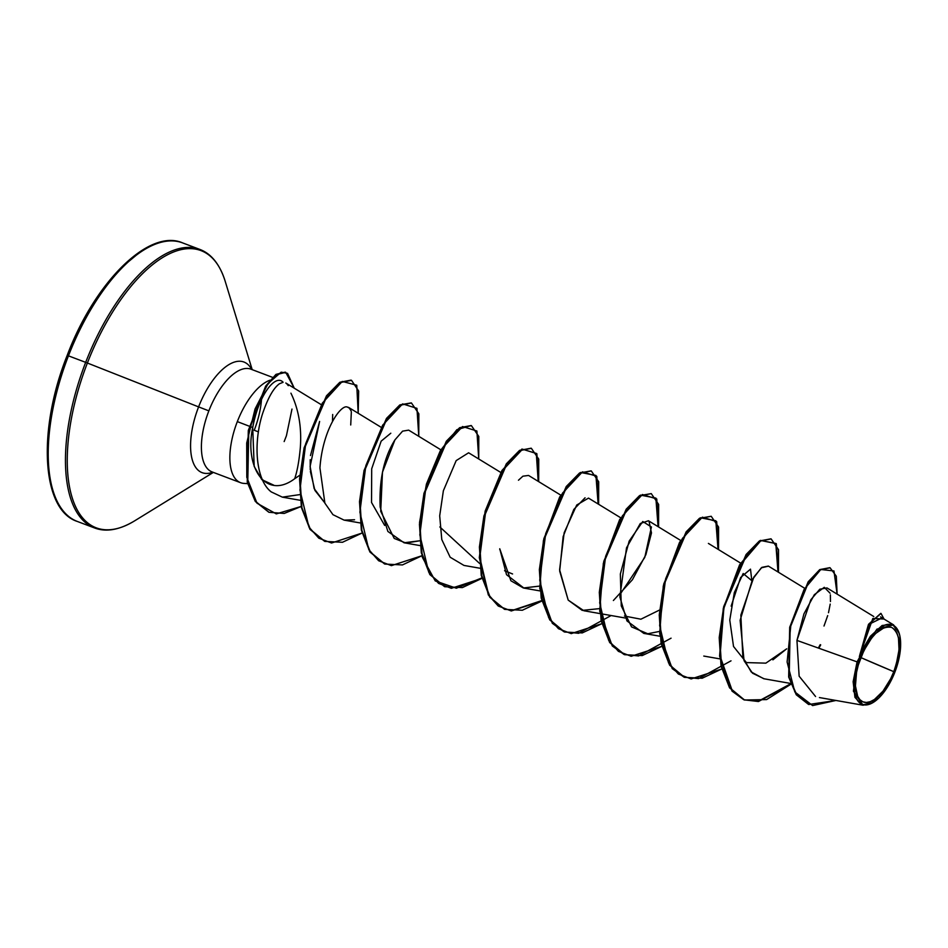 <?xml version="1.0" encoding="UTF-8"?>
<svg xmlns="http://www.w3.org/2000/svg" width="948" height="948" viewBox="0 0 948 948"><rect width="100%" height="100%" fill="white"/><g stroke="black" fill="none" stroke-linecap="round" stroke-linejoin="round"><path stroke-width="1.42" d="M893.786 671.67A39.899 17.917 -69.3 0 1 862.87 701.816A39.899 17.917 -69.3 0 1 860.82 657.568A320.199 5.522 -158.8 0 0 875.217 663.825A320.199 5.522 -158.8 0 0 893.786 671.67L860.82 657.568C870.56 635.385 880.858 625.336 891.724 627.422C900.884 633.916 901.572 648.657 893.786 671.67L896.287 664.275L899.024 649.818L898.455 637.613L896.938 632.956L894.663 629.508L891.724 627.422L888.24 626.758L884.318 627.552L875.845 633.323L871.615 638.087L863.948 650.447L858.319 664.963L856.554 672.333L855.44 685.937L857.667 696.282L859.931 699.719L862.87 701.816L866.365 702.48L870.276 701.686L874.459 699.47L882.991 691.151L890.658 678.792L893.786 671.67M873.783 616.532L826.988 587.926L819.783 589.229L810.848 599.74L796.948 640.41L857.063 661.87L859.729 657.106A42.53 19.102 -69.3 0 1 899.273 633.608A42.53 19.102 -69.3 0 1 894.876 672.132A42.53 19.102 -69.3 0 1 873.274 702.409A42.53 19.102 -69.3 0 1 855.286 695.488A42.53 19.102 -69.3 0 1 859.729 657.106L857.063 661.87L853.141 681.719L854.942 697.349L862.028 704.98L872.978 702.587M291.984 409.074L286.414 435.784L284.151 441.567M77.049 521.341A148.895 66.846 -69.3 0 1 68.446 355.844L67.19 355.405L68.446 355.844A148.895 66.846 110.7 0 0 77.309 521.447C41.463 510.119 37.256 430.048 67.19 355.405C94.753 282.006 149.061 228.172 182.585 242.889A148.895 66.846 110.7 0 0 68.446 355.844L85.675 362.361L68.446 355.844A148.895 66.846 -69.3 0 1 182.846 242.984M77.309 521.447L94.539 527.953A148.895 66.846 -69.3 0 1 85.675 362.361A148.895 66.846 110.7 0 0 94.279 527.858M126.167 525.37A148.184 66.538 -69.3 0 1 87.382 363.025L85.675 362.361L87.382 363.025A148.184 66.538 110.7 0 0 71.882 496.764A148.184 66.538 110.7 0 0 134.58 520.879C119.401 529.979 106.058 532.338 94.539 527.953M212.826 472.199A59.143 26.556 -69.3 0 1 198.594 406.893L87.382 363.025L198.594 406.893A59.143 26.556 -69.3 0 1 249.845 366.592M254.23 430.274A54.925 24.66 110.7 0 0 261.494 399.464A54.925 24.66 110.7 0 1 254.23 430.274L258.425 431.85L254.23 430.274M251.054 369.222A54.925 24.66 110.7 0 0 208.856 410.851L198.594 406.893L208.856 410.851A54.925 24.66 110.7 0 0 212.127 471.938L240.591 482.698A54.925 24.66 -69.3 0 1 237.32 421.611A54.925 24.66 110.7 0 0 243.873 483.397L247.629 483.658M290.929 393.171C298.656 409.157 301.784 427.287 300.338 447.563C299.13 460.846 297.245 471.227 294.686 478.716L299.781 475.244L294.686 478.716C265.653 500.568 244.157 467.293 252.713 427.524L237.32 421.611A54.925 24.66 -69.3 0 1 270.026 380.184A54.925 24.66 110.7 0 0 237.32 421.611L252.713 427.524C255.711 411.835 260.475 399.262 267.004 389.806M273.699 485.151L261.838 479.664L254.183 466.416L252.713 427.524C258.2 396.489 275.062 373.488 283.037 382.163M786.686 648.811L772.881 659.855M731.145 606.139L740.613 577.51L750.496 569.156L751.823 580.674M512.572 573.967L504.561 570.732M384.663 525.417L371.533 502.487L371.699 468.774L381.155 441.152L390.801 433.212M310.482 455.55L319.606 421.445L310.115 466.404L314.132 488.54L324.714 502.772L314.902 490.365L310.375 471.429M310.257 469.805L310.197 459.721M332.689 414.501L332.475 421.505L332.689 414.501M283.061 382.305L279.376 383.798C273.735 387.957 268.403 397.141 263.366 411.361C253.554 438.971 254.431 478.882 271.223 491.894L282.338 497.143L299.687 494.631M350.867 410.342L348.71 407.474L380.871 427.133M349.35 407.972L346.992 406.941C340.545 404.891 322.676 429.752 319.926 467.897L324.891 503.163L332.949 514.669L344.088 520.12L354.552 519.741M440.82 449.79L408.659 430.131L402.58 431.15L394.937 439.872C383.952 457.576 379.022 479.984 380.16 507.085L387.886 531.461L404.038 542.777L419.656 540.798L405.957 543.038L394.226 538.428L380.717 511.328L382.471 472.163L394.937 439.872M500.769 472.448L468.608 452.789L456.178 460.61L443.368 490.768L439.694 515.842L441.792 539.578L450.17 557.234L463.987 565.435L480.091 568.267M560.718 495.105L528.557 475.446L522.905 476.192L518.461 480.233M539.554 586.101L523.367 587.985L510.889 580.757L499.75 548.774L506.528 574.701L523.936 588.092L540.04 590.924M620.667 517.762L588.507 498.103L576.728 505.023L564.155 532.764L559.604 569.736L568.196 600.108L583.885 610.749L599.989 613.581M613.38 600.511L632.423 579.714L645.896 554.663L651.477 532.942L649.001 521.163M680.617 540.419L648.456 520.76L640.291 523.509L626.51 547.849L619.874 596.967L626.96 620.928L643.834 633.406L659.938 636.226M619.708 594.917L644.782 557.4L651.418 527.005L642.78 521.507L629.152 541.13L620.348 574.026L621.26 605.902L631.569 626.901L647.768 633.762L659.452 631.427M804.283 588.033L768.354 566.075L761.919 567.354L753.85 577.083L740.85 615.098L742.876 657.474L751.219 671.954L763.733 678.721L790.525 683.425M873.274 702.409L863.095 705.229L853.425 691.211L857.063 661.87L796.948 640.41L799.14 676.197L815.564 696.507M881.664 618.096L871.165 623.239L860.298 653.871L876.947 629.14L893.561 624.874L899.107 633.051L892.53 624.329L882.114 625.49L870.418 636.226L860.298 653.148L859.362 656.668L868.427 624.542L881.024 613.451L869.565 623.547L860.298 653.148L872.847 618.44L884.034 619.044L881.024 613.451M829.82 567.686L819.866 569.57L808.3 581.657L789.731 627.114L788.7 677.109L796.32 694.813L808.514 704.4L796.202 694.647L788.665 676.979L789.696 627.268L808.099 581.954L819.593 569.748L829.82 567.686M880.775 613.368L868.605 624.211L860.298 653.871M837.12 594.123L836.302 576.206L830.069 567.781L820.103 569.926L808.597 582.143L790.194 627.457L789.174 677.168L796.699 694.837L808.774 704.494L835.923 700.465L812.602 705.573L794.815 691.922L787.113 662.012L790.976 624.033L804.07 589.478L820.802 569.487L833.967 570.969L837.12 594.123M824.002 626.024L827.699 615.608M828.505 612.716L830.199 604.113M830.46 601.53L830.365 594.858M830.069 593.211L824.286 587.322L814.332 594.68L803.94 613.877L796.948 640.41M250.912 369.175L250.959 369.187A54.925 24.66 110.7 0 0 208.856 410.851A54.925 24.66 110.7 0 0 212.032 471.903L212.079 471.926M212.862 472.187A59.143 26.556 -69.3 0 1 198.594 406.893A59.143 26.556 -69.3 0 1 251.658 369.459M252.192 369.649L225.162 281.189A148.184 66.538 110.7 0 0 87.382 363.025A148.184 66.538 -69.3 0 1 222.033 272.74M200.075 249.502A148.895 66.846 110.7 0 0 85.675 362.361A148.895 66.846 -69.3 0 1 199.815 249.407C211.345 253.732 219.794 264.326 225.162 281.189M78.921 329.371L67.19 355.405M138.361 253.483L122.6 266.542L107.053 284.009L92.3 305.232M67.427 355.512L58.255 382.648M51.761 409.737L48.194 435.748L47.696 459.661L50.28 480.565M624.459 616.046L640.907 619.198L659.559 610.026M751.811 580.697L743.196 573.516L734.333 592.571L729.77 620.087L733.527 646.477L746.42 662.593L765.854 663.15L786.686 648.823M820.198 644.687L818.325 648.053M790.656 683.781L758.222 701.295L743.789 699.731L732.034 691.116L719.579 656.146L723.277 608.462L739.594 564.795L760.367 540.396L775.772 543.429L777.988 571.964M731.015 660.839L698.522 678.602L684.041 677.156L672.227 668.624L659.654 633.75L663.28 586.03L679.574 542.268L700.371 517.762L715.811 520.748L718.039 549.307M671.065 638.182L638.573 655.945L624.092 654.499L612.278 645.967L599.705 611.093L603.331 563.385L619.625 519.611L640.421 495.105L655.862 498.091L658.09 526.65M611.116 615.536L578.624 633.3L564.143 631.842L552.329 623.31L539.756 588.435L543.382 540.727L559.676 496.953L580.472 472.448L595.913 475.434L598.141 503.992M541.746 600.582L511.102 610.808L498.269 606.045L488.327 594.929L479.297 557.685L485.151 511.114L501.93 470.504L521.921 449.056L536.307 453.405L538.191 481.335M481.797 577.924L456.344 588.222L435.251 580.923L422.346 557.294L419.549 522.443L426.434 484.061L440.31 450.703L456.865 429.693L471.156 425.545L459.626 427.702L446.33 441.235L423.969 493.292L419.454 524.327L421.303 552.791L429.823 574.559L444.529 586.634M411.456 402.983L418.85 413.802L418.779 436.317L416.954 408.351L402.627 403.884L382.66 425.166L365.845 465.646L359.885 512.169L368.772 549.532L378.631 560.742L391.394 565.648L421.955 555.729L402.426 564.937L384.829 564.072L370.372 552.091L361.852 530.323L360.003 501.859L364.53 470.812L386.891 418.755L400.186 405.234L411.456 402.983L399.689 405.045L386.393 418.578L364.02 470.623L359.505 501.67L361.354 530.133L369.874 551.902L384.58 563.977L369.981 552.068L361.378 530.24L359.505 501.646L364.068 470.445L386.606 418.269L399.949 404.879L411.207 402.9M324.631 541.32L310.043 529.411L301.428 507.595L299.556 479.001L304.118 447.8L326.657 395.624L340 382.222L351.009 380.136L339.728 382.388L326.432 395.92L304.071 447.977L299.556 479.013L301.405 507.476L309.925 529.245L324.631 541.32M268.794 512.216L255.356 501.492L247.286 482.212L248.317 430.439L265.772 385.966L276.034 374.353L285.218 372.137L275.844 374.496L265.618 386.191L248.293 430.558L247.25 482.082L255.237 501.326L268.794 512.216M820.695 644.877L818.835 648.231L820.695 644.877M790.833 684.266L766.6 699.588L744.524 700.015L730.067 688.035L721.547 666.266L719.698 637.803L724.213 606.767L746.586 554.71L759.881 541.178L771.151 538.926L778.545 549.733L778.474 572.26L776.305 543.678L760.96 540.526L740.21 564.783L723.845 608.343L720.053 656.016L732.366 691.104L744.05 699.825L758.436 701.52L790.833 684.266M721.701 669.015L702.172 678.223L684.575 677.358L670.118 665.378L661.597 643.609L659.749 615.145L664.264 584.098L686.636 532.053L699.932 518.52L711.201 516.269L718.596 527.076L718.525 549.603L716.688 521.637L702.373 517.17L682.406 538.452L665.591 578.932L659.63 625.455L668.518 662.818L678.377 674.028L691.139 678.934L721.701 669.015M661.751 646.358L642.223 655.566L624.625 654.701L610.168 642.72L601.648 620.952L599.8 592.488L604.314 561.453L626.687 509.384L639.983 495.863L651.252 493.612L658.647 504.419L658.576 526.946L656.751 498.98L642.424 494.512L622.457 515.795L605.642 556.275L599.681 602.798L608.569 640.161L618.428 651.371L631.19 656.277L661.751 646.358M601.802 623.701L582.273 632.909L564.676 632.043L550.219 620.063L541.699 598.295L539.85 569.831L544.365 538.796L566.738 486.739L580.022 473.206L591.303 470.955L598.698 481.762L598.626 504.289L596.79 476.323L582.475 471.855L562.508 493.138L545.692 533.617L539.732 580.14L548.619 617.504L558.479 628.714L571.241 633.62L601.802 623.701M541.853 601.044L522.324 610.251L504.727 609.386L490.27 597.406L481.75 575.637L479.901 547.174L484.428 516.127L506.789 464.07L520.085 450.549L531.354 448.297L538.748 459.116L538.677 481.631L536.852 453.665L522.526 449.198L502.559 470.481L485.743 510.96L479.783 557.483L488.67 594.846L498.529 606.056L511.292 610.962L541.853 601.044M481.904 578.387L462.375 587.594L444.778 586.729L430.321 574.749L421.801 552.98L419.952 524.517L424.467 493.481L446.84 441.424L460.124 427.892L471.405 425.64L478.799 436.447L478.728 458.974L476.891 431.008L462.577 426.541L442.609 447.823L425.794 488.303L419.834 534.826L428.721 572.189L438.58 583.399L451.343 588.305L481.904 578.387M362.006 533.072L342.477 542.28L324.88 541.415L310.423 529.434L301.902 507.666L300.054 479.202L304.569 448.167L326.941 396.11L340.237 382.577L351.507 380.326L358.664 391.026L358.202 413.281L356.756 385.255L342.264 381.428L322.344 403.125L305.706 443.676L299.947 490.009L308.941 527.088L318.812 538.18L331.551 543.003L362.006 533.072M301.203 506.445L284.222 513.437L269.042 512.311L255.735 501.516L247.76 482.271L248.791 430.748L266.115 386.381L276.342 374.685L285.727 372.327L294.224 388.159L287.564 373.346L281.165 372.161L268.142 383.442L255.059 408.979L246.705 443.048L246.8 477.342L257.015 503.222L276.306 513.899L301.203 506.445M531.105 448.203L519.587 450.359L506.291 463.88L483.918 515.949L479.404 546.984L481.252 575.448L489.772 597.216L504.478 609.291M591.054 470.86L579.524 473.016L566.229 486.549L543.868 538.606L539.353 569.641L541.201 598.105L549.721 619.874L564.427 631.949M651.252 493.612L639.485 495.674L626.19 509.195L603.817 561.263L599.302 592.299L601.151 620.762L609.671 642.531L624.376 654.606M711.201 516.269L699.423 518.331L686.139 531.864L663.766 583.921L659.251 614.956L661.1 643.419L669.62 665.188L684.326 677.263M770.902 538.831L759.372 540.988L746.088 554.521L723.715 606.578L719.2 637.613L721.049 666.077L729.569 687.845L744.524 700.015M764.1 678.78L752.522 673.21L744.062 660.673L740.127 620.312L752.534 579.335L761.303 567.828L768.484 566.157M599.977 608.58L582.238 610.394L568.196 600.108L559.676 571.087L563.148 536.58L573.801 509.443L585.058 497.795M499.75 548.774L499.809 549.603M479.605 563.456L439.848 526.946M346.992 406.941L348.746 407.498M349.682 408.304L351.139 411.112M351.341 411.942L350.724 424.988M271.223 491.894C254.787 479.356 253.294 439.789 263.366 411.361M286.663 383.644L288.299 385.646M859.729 657.106L866.958 642.495L871.236 636.345L875.751 631.261L884.792 625.111L888.951 624.27L892.684 624.969L895.813 627.197L898.23 630.87L899.853 635.824L900.458 648.847L899.415 656.395L894.876 672.132L891.535 679.728L883.37 692.893L878.855 697.965L869.814 704.127L865.643 704.968L861.922 704.269L858.793 702.041L856.376 698.368L854.752 693.403L854.148 680.391L855.179 672.843L859.729 657.106M134.58 520.879L213.359 472.4M719.888 658.884L703.783 656.063M740.566 563.076L708.405 543.417M625.384 618.037L600.475 613.664M420.142 545.61L404.038 542.777M360.193 522.952L344.088 520.12M300.243 500.295L282.338 497.143M320.922 404.476L285.798 383.016M819.428 697.562L863.095 705.229M880.526 616.899L893.561 624.874M250.959 369.187L272.586 377.363M182.585 242.889L199.815 249.407"/></g></svg>
